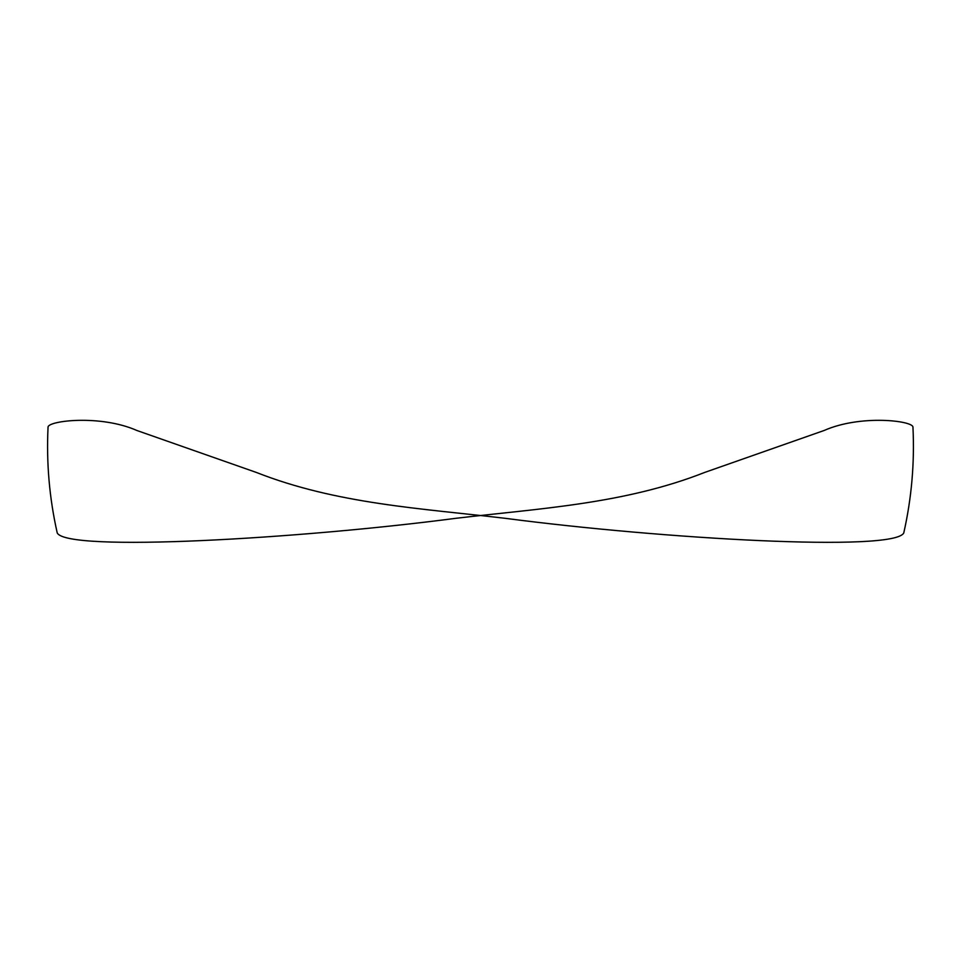<?xml version="1.0" encoding="UTF-8"?>
<svg xmlns="http://www.w3.org/2000/svg" width="961" height="961" viewBox="0 0 961 961"><rect width="100%" height="100%" fill="white"/><g stroke="black" fill="none" stroke-linecap="round" stroke-linejoin="round"><path stroke-width="1.44" d="M48.05 427.128C47.966 420.738 100.304 414.335 136.858 430.48L256.311 472.428C336.578 504.057 421.699 508.417 505.102 518.303C662.73 538.941 894.198 552.275 903.772 532.935C911.629 498.098 914.68 462.818 912.95 427.128C913.034 420.738 860.696 414.335 824.142 430.48L704.689 472.428C624.422 504.057 539.301 508.417 455.898 518.303C298.27 538.941 66.802 552.275 57.228 532.935C49.371 498.098 46.32 462.818 48.05 427.128"/></g></svg>
